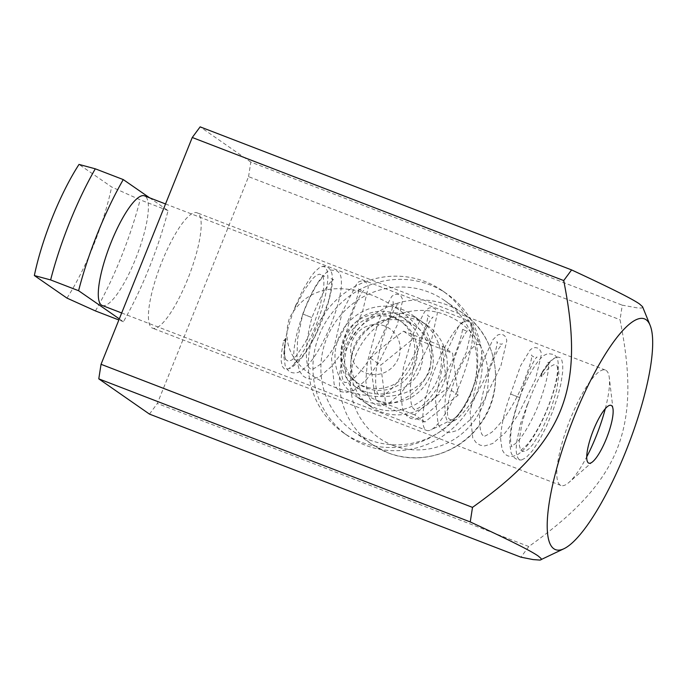 <?xml version="1.0" encoding="UTF-8"?>
<svg xmlns="http://www.w3.org/2000/svg" width="687" height="687" viewBox="0 0 687 687"><rect width="100%" height="100%" fill="white"/><g stroke="black" fill="none" stroke-linecap="round" stroke-linejoin="round"><path stroke-width="0.52" stroke-dasharray="3.44 2.58" d="M642.628 306.883L641.838 307.991L638.154 308.051L622.276 305.165L620.026 319.73C628.313 362.006 633.62 407.786 616.909 449.53C600.052 491.196 564.302 521.132 528.81 546.534L157.349 403.458L248.565 176.653L620.026 319.73M248.565 176.653L250.815 162.089L622.276 305.165M250.815 162.089L200.14 126.855M319.318 334.87A86.571 83.78 124.8 0 1 447.057 293.959A86.571 83.78 124.8 0 1 475.954 395.205A86.571 83.78 124.8 0 1 348.206 436.116A86.571 83.78 124.8 0 1 319.318 334.87M528.81 546.534L520.926 557.174M149.465 414.098L157.349 403.458M314.706 331.666A86.571 83.78 124.8 0 1 442.454 290.756A86.571 83.78 124.8 0 1 471.342 392.002A86.571 83.78 124.8 0 1 343.603 432.913A86.571 83.78 124.8 0 1 314.706 331.666M411.453 316.011A49.473 47.875 124.8 0 1 437.782 379.069A49.473 47.875 124.8 0 1 374.595 407.649A49.473 47.875 124.8 0 1 348.275 344.599A49.473 47.875 124.8 0 1 411.453 316.011M394.527 313.04L401.998 316.879L408.671 322.203L414.244 328.635L418.606 335.934L421.56 343.869L422.952 352.276L422.565 360.795L420.315 369.013C411.547 390.834 384.342 399.035 363.2 390.929L356.038 387.305L350.233 382.582L345.827 376.965L342.77 370.559L341.044 363.475L340.683 355.78L341.74 347.751L344.239 339.704C355.076 316.037 371.839 307.149 394.527 313.04M407.803 322.272A42.053 40.688 124.8 0 1 416.15 326.694A42.053 40.688 124.8 0 1 428.104 380.289A42.053 40.688 124.8 0 1 376.476 400.16A42.053 40.688 124.8 0 1 368.138 395.738A42.053 40.688 124.8 0 1 356.175 342.143A42.053 40.688 124.8 0 1 407.803 322.272M605.316 408.645A61.839 15.166 111.1 0 0 609.292 377.721A61.839 15.166 111.1 0 0 605.402 370.061A61.839 15.166 111.1 0 0 570.373 418.864A61.839 15.166 111.1 0 0 560.944 485.469A61.839 15.166 111.1 0 0 568.973 482.403A61.839 15.166 111.1 0 0 586.767 456.795M187.603 279.377A61.839 15.166 -68.9 0 1 152.574 328.18A61.839 15.166 -68.9 0 1 162.003 261.575A61.839 15.166 -68.9 0 1 197.032 212.772A61.839 15.166 -68.9 0 1 187.603 279.377M102.217 305.475A58.747 14.41 111.1 0 0 136.155 257.453A58.747 14.41 111.1 0 0 145.215 196.233A58.747 14.41 111.1 0 0 144.45 195.829M119.306 318.88L123.411 321.722A123.677 30.34 -68.9 0 0 168.083 210.6L149.62 197.822M469.668 321.207A58.747 14.41 111.1 0 0 468.912 320.803A58.747 14.41 111.1 0 0 434.983 368.816A58.747 14.41 111.1 0 0 425.923 430.036A58.747 14.41 111.1 0 0 426.679 430.44A58.747 14.41 111.1 0 0 430.775 429.968A58.747 14.41 111.1 0 0 461.243 380.804A58.747 14.41 111.1 0 0 471.626 323.895A58.747 14.41 111.1 0 0 469.668 321.207M123.411 321.722L118.868 319.97M95.441 310.945A123.677 30.34 111.1 0 0 140.114 199.823L111.629 186.976L79.022 164.416M168.083 210.6L140.114 199.823M66.957 298.098A98.937 24.268 111.1 0 0 111.629 186.976M429.203 372.191C411.118 405.382 365.304 398.529 335.084 387.434C304.942 375.3 278.785 354.449 289.347 318.33C306.814 284.71 341.619 283.946 372.062 295.204C401.964 307.166 439.139 335.651 429.203 372.191M479.543 344.857A40.198 9.858 111.1 0 0 456.254 376.321A40.198 9.858 111.1 0 0 449.607 419.319A40.198 9.858 111.1 0 0 452.931 419.268A40.198 9.858 111.1 0 0 473.781 385.63A40.198 9.858 111.1 0 0 480.883 346.695A40.198 9.858 111.1 0 0 479.543 344.857M302.907 314.045L311.975 317.617L302.907 314.045M510.742 394.098L519.81 397.67L510.742 394.098M541.021 374.492A4.946 3.04 32.5 0 1 541.287 373.625A4.946 3.04 32.5 0 1 542.034 372.904L550.45 361.542L554.151 358.348L557.32 356.974L560.137 357.652L561.854 360.254L562.747 364.642L562.73 371.427L560.927 383.707L557.844 396.004L552.734 411.35L546.44 426.421L539.518 439.903L532.571 450.595L526.259 457.482L521.794 459.895L519.965 459.835L518.479 458.942L516.77 455.618L516.109 450.183L516.512 442.832L520.42 424.025L527.934 402.917L521.811 424.214L519.286 440.144L519.432 445.743L520.463 449.581L522.352 451.505L525.607 451.179L529.016 448.731L532.863 444.446L542.06 429.581L550.605 410.122L556.676 390.156L558.909 374.123L558.497 369.151L556.831 365.527L553.945 364.703L550.433 366.497L546.277 370.611L541.734 376.751A4.946 3.04 32.5 0 1 541.021 374.492M541.734 376.751L542.034 372.904M283.602 340.795L285.861 338.296L284.418 348.275L284.418 354.715L285.818 359.627L288.342 361.216L291.889 359.979L296.234 355.978L305.286 342.495L314.114 323.611L320.314 305.2L323.749 287.673L323.912 281.661L323.182 277.308L321.576 274.766L319.18 274.173L316.046 275.59L312.353 278.939L304.521 289.828L294.457 308.798L302.409 290.687L311.22 276.2L314.947 271.631L319.137 267.887L322.684 266.436L324.925 266.968L327.175 270.592L327.922 277.325L327.124 286.728L324.839 298.21L321.224 310.962L316.518 324.152L311.013 336.948L305.071 348.524L299.025 358.159L293.366 365.089L288.488 368.833L284.676 369.22L282.177 366.231L281.189 360.692L281.507 352.766L283.602 340.795A4.946 2.585 12.1 0 0 285.594 339.876A4.946 2.585 12.1 0 0 285.964 339.146A4.946 2.585 12.1 0 0 285.861 338.296M414.708 414.879L375.952 399.946L386.188 407.065L380.632 365.235L413.832 338.339L452.587 353.264L458.152 395.094L424.952 421.998L414.708 414.879C424.849 405.27 435.919 396.296 447.907 387.975L458.152 395.094M375.952 399.946C373.178 385.364 371.323 371.418 370.396 358.116C380.538 348.507 391.607 339.541 403.595 331.22L442.351 346.145C443.278 359.447 445.133 373.393 447.907 387.975M424.952 421.998L386.188 407.065M442.351 346.145L452.587 353.264M369.202 439.809A79.769 77.193 -55.2 0 0 467.143 402.101A79.769 77.193 -55.2 0 0 444.455 300.434A79.769 77.193 -55.2 0 0 428.628 292.044A79.769 77.193 -55.2 0 0 330.679 329.751A79.769 77.193 -55.2 0 0 353.376 431.419A79.769 77.193 -55.2 0 0 369.202 439.809M380.486 411.745A49.473 47.875 -55.2 0 0 441.226 388.361A49.473 47.875 -55.2 0 0 427.159 325.312A49.473 47.875 -55.2 0 0 417.344 320.108A49.473 47.875 -55.2 0 0 356.596 343.491A49.473 47.875 -55.2 0 0 370.671 406.541A49.473 47.875 -55.2 0 0 380.486 411.745M364.952 400.95A49.473 47.875 -55.2 0 0 425.7 377.567A49.473 47.875 -55.2 0 0 411.625 314.509A49.473 47.875 -55.2 0 0 401.809 309.305A49.473 47.875 -55.2 0 0 341.07 332.688A49.473 47.875 -55.2 0 0 355.136 395.738A49.473 47.875 -55.2 0 0 364.952 400.95M414.605 366.257A37.716 36.505 -55.2 0 0 402.024 322.143A37.716 36.505 -55.2 0 0 394.536 318.175A37.716 36.505 -55.2 0 0 346.36 339.971A37.716 36.505 -55.2 0 0 358.949 384.085A37.716 36.505 -55.2 0 0 366.437 388.052A37.716 36.505 -55.2 0 0 414.605 366.257M384.806 326.067A25.35 24.534 -55.2 0 0 352.431 340.718A25.35 24.534 -55.2 0 0 365.922 373.032A25.35 24.534 -55.2 0 0 398.297 358.382A25.35 24.534 -55.2 0 0 384.806 326.067M403.595 331.22L413.832 338.339M370.396 358.116L380.632 365.235M391.976 316.398A37.716 36.505 -55.2 0 0 343.801 338.184A37.716 36.505 -55.2 0 0 356.39 382.298A37.716 36.505 -55.2 0 0 363.878 386.266A37.716 36.505 -55.2 0 0 412.045 364.479A37.716 36.505 -55.2 0 0 399.456 320.365A37.716 36.505 -55.2 0 0 391.976 316.398M393.136 445.459A70.495 68.219 -55.2 0 0 483.167 404.729A70.495 68.219 -55.2 0 0 445.648 314.878A70.495 68.219 -55.2 0 0 355.617 355.6A70.495 68.219 -55.2 0 0 393.136 445.459M387.76 452.716A79.769 77.193 -55.2 0 0 485.7 415.008A79.769 77.193 -55.2 0 0 463.012 313.341A79.769 77.193 -55.2 0 0 447.185 304.951A79.769 77.193 -55.2 0 0 349.236 342.658A79.769 77.193 -55.2 0 0 371.933 444.326A79.769 77.193 -55.2 0 0 387.76 452.716M442.454 290.756L447.057 293.959M403.08 317.609L416.15 326.694M343.603 432.913L348.206 436.116M355.067 386.652L368.138 395.738M592.847 461.587L568.973 482.403M613.036 409.177L609.292 377.721M560.944 485.469L152.574 328.18M605.402 370.061L197.032 212.772M165.524 203.953L468.912 320.803M121.685 312.971L426.679 430.44M480.883 346.695L471.626 323.895M452.931 419.268L430.775 429.968M296.071 304.427C288.214 324.247 284.117 341.448 283.783 356.012L285.165 365.578C286.127 368.713 288.154 370.989 291.245 372.414C294.397 373.385 297.377 373.05 300.193 371.401C306.402 367.768 312.817 360.134 319.429 348.489C330.748 328.961 340.28 301.37 341.345 286.127C341.851 273.924 339.472 273.186 336.991 270.901L331.04 270.025L327.398 271.717C319.112 278.261 310.91 292.327 302.795 313.925L297.565 339.095L296.878 360.709L299.558 371.152L302.838 375.832L306.917 378.451L311.52 379.215L319.549 376.794L332.156 365.905L344.848 348.3L362.358 312.422L368.249 287.492L367.631 284.719L366.18 282.52L364.213 281.241L361.912 280.854L359.249 281.55L357.077 283.087L342.238 312.001L331.546 358.391L334.165 384.428L337.446 389.143L341.525 391.779L346.334 392.552L354.106 390.182L366.523 379.559L379.044 362.358L397.318 324.925L402.737 299.687L400.839 295.882L398.803 294.568L396.485 294.199L393.926 294.878L391.77 296.372L378.554 320.795L367.382 362.083L365.793 380.942L367.871 395.472L372.062 402.462L376.141 405.115L380.942 405.897L388.696 403.552L400.985 393.093L413.411 376.132L431.857 338.528L437.387 313.074L435.429 309.176L433.463 307.913L431.247 307.536L428.602 308.197L424.798 311.426L413.574 333.152L403.432 367.588L400.469 391.058L402.548 408.92L406.738 415.841L410.826 418.469L415.42 419.242L423.441 416.837L435.962 406.06L448.585 388.61L466.267 352.491L472.158 327.416L471.574 324.814L470.063 322.512L468.096 321.258L465.889 320.881L463.236 321.542L459.423 324.788L445.202 354.758L435.421 398.924L438.117 424.523L441.389 429.195L445.477 431.822L450.071 432.587L458.109 430.165L470.707 419.276L483.399 401.68L500.943 365.733L506.8 340.795L506.225 338.176L504.713 335.866L502.747 334.603L500.54 334.226L497.886 334.878L492.777 339.816L479.165 370.113L470.071 412.123L472.75 437.842L476.022 442.531L480.101 445.159L484.704 445.923L492.725 443.519L505.263 432.707L517.912 415.223L535.525 379.215L541.442 354.183L540.824 351.418L539.372 349.219L537.406 347.948L535.096 347.562L532.434 348.266L530.261 349.803L520.609 365.733L510.63 393.977C504.198 411.633 500.875 426.79 500.651 439.431L502.034 449.083C504.018 454.468 507.599 456.915 512.768 456.417L517.036 454.949C523.159 451.385 529.479 443.922 535.989 432.561C547.445 413.024 557.191 384.918 558.23 369.572C558.729 357.463 556.29 356.69 553.954 354.492L547.9 353.565L544.25 355.265C540.635 357.833 536.882 362.358 533.009 368.859C527.625 377.85 522.713 388.687 518.264 401.388C512.631 417.825 509.771 431.788 509.694 443.287L511.008 452.381C512.94 457.679 516.401 460.204 521.399 459.955M556.745 357.094L553.456 358.64C549.54 361.353 545.487 366.351 541.287 373.625M321.791 266.599C325.483 265.8 328.334 266.865 330.335 269.785L331.83 273.254C333.375 280.545 331.795 291.649 327.089 306.539C319.378 330.121 309.794 348.627 298.338 362.058L291.331 367.82L286.445 369.451M519.81 397.661C525.143 376.321 535.422 357.146 536.985 356.991C536.908 358.794 530.613 355.746 531.626 354.93C532.425 357.893 529.273 368.206 522.197 385.871C512.931 406.644 502.772 422.119 491.729 432.286C485.46 436.09 482.755 437.293 483.614 435.91L482.798 435.335C482.97 435.18 480.273 435.051 479.552 421.217C478.805 398.864 491.652 359.438 499.535 347.45L502.343 343.655C502.103 345.372 496.117 342.547 496.993 341.585C497.809 344.943 494.279 356.124 486.396 375.111C477.199 395.025 467.366 409.684 456.915 419.096L451.651 422.316L448.989 422.574L447.151 420.538C445.906 418.34 445.167 414.373 444.927 408.628C444.807 399.095 446.284 388.061 449.367 375.506C455.292 353.848 460.977 339.275 466.439 331.778L467.71 330.31C467.452 331.984 461.544 329.296 462.351 328.249C463.622 329.605 456.855 354.741 444.755 375.686C437.001 389.666 429.444 399.731 422.101 405.888C416.382 409.4 413.797 410.508 414.347 409.229L413.488 408.619C413.677 408.456 411.058 408.413 410.276 394.853C409.194 370.576 424.927 326.024 431.977 318.201L433.068 316.965C432.87 318.674 426.85 315.908 427.709 314.904C428.559 318.88 424.437 331.323 415.334 352.225C406.438 370.551 397.206 383.939 387.657 392.397L382.384 395.626L379.713 395.892L377.876 393.857C376.528 391.496 375.78 387.133 375.634 380.787C375.72 369.7 377.695 357.163 381.56 343.182C387.322 323.938 392.56 311.185 397.284 304.925L398.426 303.628C398.331 305.432 392.054 302.357 393.076 301.559C393.891 304.873 390.396 315.977 382.582 334.861C373.35 354.896 363.475 369.64 352.963 379.095L347.725 382.29L345.072 382.547C344.994 380.77 342.985 386.936 341.01 368.515C340.898 358.872 342.409 347.734 345.552 335.076C351.589 313.238 357.3 298.725 362.684 291.528L363.792 290.283C363.621 292.027 357.515 289.15 358.434 288.222C361.663 292.791 336.338 354.166 318.433 365.664C313.976 368.773 311.46 369.984 310.868 369.314L308.609 367.193C304.762 361.456 305.99 338.33 311.975 317.617C319.429 298.433 326.127 286.101 332.061 280.597L333.453 279.618L331.125 278.724C331.211 277.754 333.229 283.722 328.223 301.911L315.994 333.83C309.219 347.39 303.096 356.51 297.626 361.207L294.448 363.097L295.015 363.32L293.675 356.287C293.821 343.852 297.514 328.214 304.745 309.373C311.752 292.516 317.849 281.756 323.053 277.093L324.419 276.14L322.169 275.35M285.895 359.73C285.869 360.117 283.121 356.433 285.964 339.146M519.81 397.67C512.76 417.756 509.763 432.982 510.802 443.347L511.892 446.851L511.317 446.627L517.062 442.282C521.57 437.413 526.319 430.139 531.317 420.461C541.416 401.706 549.823 372.766 548.363 363.827L547.994 362.255L550.33 363.148L547.324 365.75C540.446 373.771 533.593 387.571 526.757 407.133M520.849 450.234L526.173 445.691C530.587 440.891 535.25 433.772 540.162 424.334C546.5 411.822 551.317 399.448 554.607 387.21C556.977 377.798 557.913 371.186 557.406 367.365L557.123 365.853M444.455 300.434L463.012 313.341C498.393 336.544 506.422 390.645 479.801 424.875C459.431 453.497 419.671 465.64 387.88 452.785L371.933 444.326L353.376 431.419M427.159 325.312L411.625 314.509M402.024 322.143L399.456 320.365M370.671 406.541L355.136 395.738M358.949 384.085L356.39 382.298"/><path stroke-width="1.03" d="M192.257 137.494L101.041 364.299L472.501 507.375C508.002 481.965 543.778 452.003 560.626 410.311C577.303 368.584 571.996 322.821 563.718 280.571L192.257 137.494L200.14 126.855L571.601 269.922C601.048 283.611 630.048 297.411 639.442 303.92L642.551 306.711L650.125 325.337A123.677 30.34 -68.9 0 1 628.27 445.133A123.677 30.34 -68.9 0 1 564.113 548.647A123.677 30.34 -68.9 0 1 553.885 548.776A123.677 30.34 -68.9 0 1 574.358 416.434A123.677 30.34 -68.9 0 1 646.02 319.678A123.677 30.34 -68.9 0 1 650.125 325.337M564.113 548.647L540.059 560.085L533.112 559.587L520.926 557.174L149.465 414.098L98.782 378.855L470.252 521.931L472.501 507.375M540.892 559.853L541.356 559.304L540.961 558.359L538.093 555.92C528.698 549.411 499.698 535.62 470.252 521.931M563.718 280.571L571.601 269.922M101.041 364.299L98.782 378.855M606.363 438.684A30.967 7.591 -68.9 0 1 592.847 461.587A30.967 7.591 -68.9 0 1 593.551 429.779A30.967 7.591 -68.9 0 1 613.036 409.177A30.967 7.591 -68.9 0 1 606.363 438.684M586.767 456.795A61.839 15.166 111.1 0 0 595.972 436.666A61.839 15.166 111.1 0 0 605.316 408.645M165.524 203.953L144.45 195.829A58.747 14.41 111.1 0 0 110.521 243.851A58.747 14.41 111.1 0 0 101.461 305.071A58.747 14.41 111.1 0 0 102.217 305.475L121.685 312.971M149.62 197.822L123.265 179.582L95.295 168.813A123.677 30.34 111.1 0 0 50.623 279.935L34.35 275.539L66.957 298.098L95.441 310.945L118.868 319.97M119.306 318.88L78.593 290.713A123.677 30.34 -68.9 0 1 123.265 179.582M95.295 168.813L79.022 164.416A98.937 24.268 111.1 0 0 34.35 275.539M78.593 290.713L50.623 279.935"/></g></svg>
